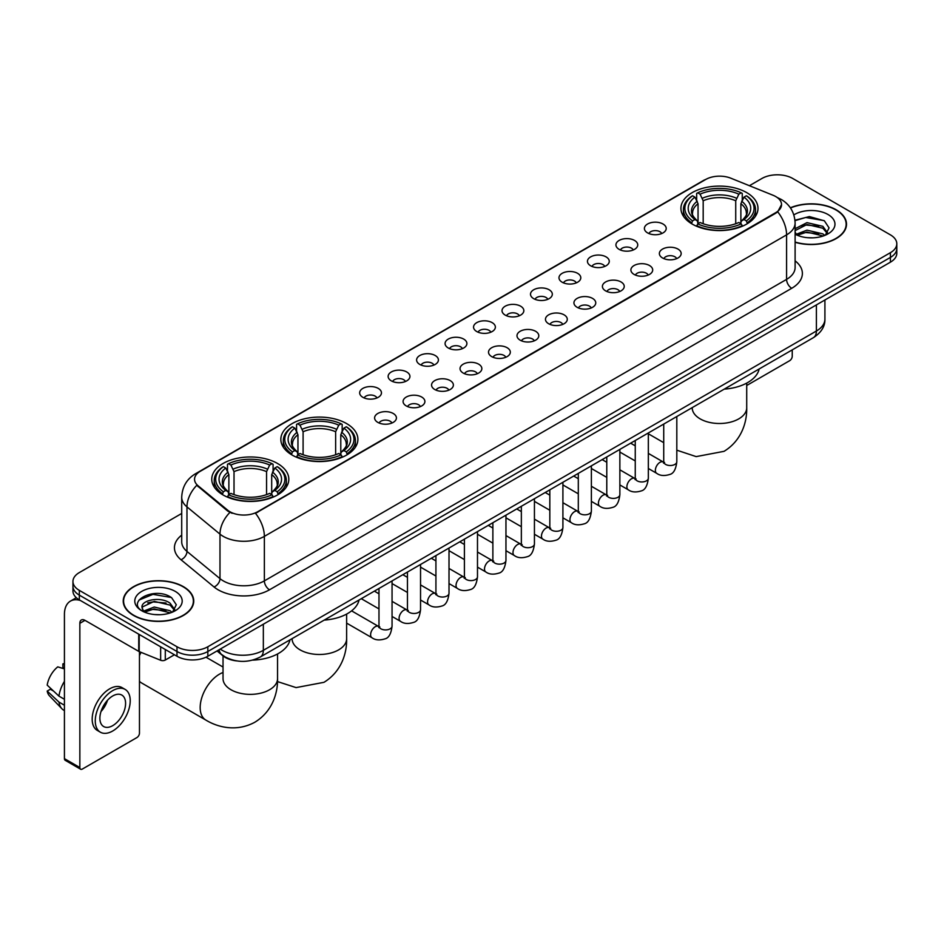 <?xml version="1.0" encoding="UTF-8"?>
<svg xmlns="http://www.w3.org/2000/svg" width="944" height="944" viewBox="0 0 944 944"><rect width="100%" height="100%" fill="white"/><g stroke="black" fill="none" stroke-linecap="round" stroke-linejoin="round"><path stroke-width="1.42" d="M346.613 423.596A38.527 22.243 0 0 0 304.629 418.782A38.527 22.243 0 0 0 280.84 439.326A38.527 22.243 0 0 0 292.121 455.055A38.527 22.243 0 0 0 334.105 459.881A38.527 22.243 0 0 0 357.894 439.326A38.527 22.243 0 0 0 346.613 423.596M277.524 463.48A38.527 22.243 0 0 0 235.54 458.666A38.527 22.243 0 0 0 211.763 479.21A38.527 22.243 0 0 0 223.044 494.939A38.527 22.243 0 0 0 265.028 499.765A38.527 22.243 0 0 0 288.817 479.21A38.527 22.243 0 0 0 277.524 463.48M746.704 192.611A38.527 22.243 0 0 0 704.72 187.785A38.527 22.243 0 0 0 680.931 208.341A38.527 22.243 0 0 0 692.212 224.07A38.527 22.243 0 0 0 734.208 228.885A38.527 22.243 0 0 0 757.985 208.341A38.527 22.243 0 0 0 746.704 192.611M647.608 232.908A10.903 6.289 180 0 1 645.436 231.127A10.903 6.289 180 0 1 649.047 223.303A10.903 6.289 180 0 1 663.018 224.011A10.903 6.289 180 0 1 665.19 231.127A10.903 6.289 180 0 1 647.608 232.908M661.697 233.557A6.537 3.776 0 0 0 659.939 231.717A6.537 3.776 0 0 0 653.496 230.761A6.537 3.776 0 0 0 648.929 233.557M619.122 249.346A10.903 6.289 180 0 1 616.963 247.564A10.903 6.289 180 0 1 620.574 239.741A10.903 6.289 180 0 1 634.545 240.449A10.903 6.289 180 0 1 636.716 247.564A10.903 6.289 180 0 1 619.122 249.346M633.223 250.007A6.537 3.776 0 0 0 631.465 248.166A6.537 3.776 0 0 0 625.022 247.198A6.537 3.776 0 0 0 620.456 250.007M590.649 265.783A10.903 6.289 180 0 1 588.49 264.013A10.903 6.289 180 0 1 592.1 256.178A10.903 6.289 180 0 1 606.072 256.886A10.903 6.289 180 0 1 608.231 264.013A10.903 6.289 180 0 1 590.649 265.783M604.738 266.444A6.537 3.776 0 0 0 602.992 264.603A6.537 3.776 0 0 0 596.537 263.647A6.537 3.776 0 0 0 591.982 266.444M562.176 282.232A10.903 6.289 180 0 1 560.016 280.451A10.903 6.289 180 0 1 563.627 272.627A10.903 6.289 180 0 1 577.598 273.323A10.903 6.289 180 0 1 579.758 280.451A10.903 6.289 180 0 1 562.176 282.232M576.265 282.881A6.537 3.776 0 0 0 574.518 281.041A6.537 3.776 0 0 0 568.064 280.085A6.537 3.776 0 0 0 563.509 282.881M533.702 298.67A10.903 6.289 180 0 1 531.543 296.888A10.903 6.289 180 0 1 535.154 289.065A10.903 6.289 180 0 1 549.125 289.761A10.903 6.289 180 0 1 551.284 296.888A10.903 6.289 180 0 1 533.702 298.67M547.791 299.319A6.537 3.776 0 0 0 546.033 297.478A6.537 3.776 0 0 0 539.59 296.522A6.537 3.776 0 0 0 535.036 299.319M505.229 315.107A10.903 6.289 180 0 1 503.058 313.325A10.903 6.289 180 0 1 506.68 305.502A10.903 6.289 180 0 1 520.651 306.21A10.903 6.289 180 0 1 522.811 313.325A10.903 6.289 180 0 1 505.229 315.107M519.318 315.756A6.537 3.776 0 0 0 517.56 313.927A6.537 3.776 0 0 0 511.117 312.96A6.537 3.776 0 0 0 506.55 315.756M476.755 331.545A10.903 6.289 180 0 1 474.584 329.763A10.903 6.289 180 0 1 478.195 321.939A10.903 6.289 180 0 1 492.166 322.647A10.903 6.289 180 0 1 494.337 329.763A10.903 6.289 180 0 1 476.755 331.545M490.845 332.205A6.537 3.776 0 0 0 489.086 330.365A6.537 3.776 0 0 0 482.644 329.409A6.537 3.776 0 0 0 478.077 332.205M448.282 347.994A10.903 6.289 180 0 1 446.111 346.212A10.903 6.289 180 0 1 449.722 338.389A10.903 6.289 180 0 1 463.693 339.085A10.903 6.289 180 0 1 465.864 346.212A10.903 6.289 180 0 1 448.282 347.994M462.371 348.643A6.537 3.776 0 0 0 460.613 346.802A6.537 3.776 0 0 0 454.17 345.846A6.537 3.776 0 0 0 449.604 348.643M419.797 364.431A10.903 6.289 180 0 1 417.637 362.649A10.903 6.289 180 0 1 421.248 354.826A10.903 6.289 180 0 1 435.219 355.522A10.903 6.289 180 0 1 437.379 362.649A10.903 6.289 180 0 1 419.797 364.431M433.898 365.08A6.537 3.776 0 0 0 432.14 363.239A6.537 3.776 0 0 0 425.697 362.284A6.537 3.776 0 0 0 421.13 365.08M391.323 380.869A10.903 6.289 180 0 1 389.164 379.087A10.903 6.289 180 0 1 392.775 371.263A10.903 6.289 180 0 1 406.746 371.971A10.903 6.289 180 0 1 408.905 379.087A10.903 6.289 180 0 1 391.323 380.869M405.413 381.518A6.537 3.776 0 0 0 403.666 379.677A6.537 3.776 0 0 0 397.212 378.721A6.537 3.776 0 0 0 392.657 381.518M362.85 397.306A10.903 6.289 180 0 1 360.691 395.524A10.903 6.289 180 0 1 364.301 387.701A10.903 6.289 180 0 1 378.273 388.409A10.903 6.289 180 0 1 380.432 395.524A10.903 6.289 180 0 1 362.85 397.306M376.939 397.967A6.537 3.776 0 0 0 375.181 396.126A6.537 3.776 0 0 0 368.738 395.158A6.537 3.776 0 0 0 364.183 397.967M662.558 257.983A10.903 6.289 180 0 1 660.399 256.202A10.903 6.289 180 0 1 664.01 248.378A10.903 6.289 180 0 1 677.981 249.086A10.903 6.289 180 0 1 680.14 256.202A10.903 6.289 180 0 1 662.558 257.983M676.647 258.632A6.537 3.776 0 0 0 674.901 256.792A6.537 3.776 0 0 0 668.446 255.836A6.537 3.776 0 0 0 663.892 258.632M634.085 274.421A10.903 6.289 180 0 1 631.925 272.639A10.903 6.289 180 0 1 635.536 264.816A10.903 6.289 180 0 1 649.507 265.524A10.903 6.289 180 0 1 651.667 272.639A10.903 6.289 180 0 1 634.085 274.421M648.174 275.082A6.537 3.776 0 0 0 646.416 273.241A6.537 3.776 0 0 0 639.973 272.285A6.537 3.776 0 0 0 635.418 275.082M605.611 290.858A10.903 6.289 180 0 1 603.44 289.088A10.903 6.289 180 0 1 607.063 281.265A10.903 6.289 180 0 1 621.034 281.961A10.903 6.289 180 0 1 623.193 289.088A10.903 6.289 180 0 1 605.611 290.858M619.701 291.519A6.537 3.776 0 0 0 617.942 289.678A6.537 3.776 0 0 0 611.5 288.722A6.537 3.776 0 0 0 606.933 291.519M577.138 307.307A10.903 6.289 180 0 1 574.967 305.526A10.903 6.289 180 0 1 578.578 297.702A10.903 6.289 180 0 1 592.549 298.398A10.903 6.289 180 0 1 594.72 305.526A10.903 6.289 180 0 1 577.138 307.307M591.227 307.956A6.537 3.776 0 0 0 589.469 306.116A6.537 3.776 0 0 0 583.026 305.16A6.537 3.776 0 0 0 578.46 307.956M548.665 323.745A10.903 6.289 180 0 1 546.493 321.963A10.903 6.289 180 0 1 550.104 314.14A10.903 6.289 180 0 1 564.075 314.836A10.903 6.289 180 0 1 566.247 321.963A10.903 6.289 180 0 1 548.665 323.745M562.754 324.394A6.537 3.776 0 0 0 560.996 322.553A6.537 3.776 0 0 0 554.553 321.597A6.537 3.776 0 0 0 549.986 324.394M520.179 340.182A10.903 6.289 180 0 1 518.02 338.4A10.903 6.289 180 0 1 521.631 330.577A10.903 6.289 180 0 1 535.602 331.285A10.903 6.289 180 0 1 537.761 338.4A10.903 6.289 180 0 1 520.179 340.182M534.28 340.831A6.537 3.776 0 0 0 532.522 339.002A6.537 3.776 0 0 0 526.079 338.035A6.537 3.776 0 0 0 521.513 340.831M491.706 356.62A10.903 6.289 180 0 1 489.547 354.838A10.903 6.289 180 0 1 493.157 347.014A10.903 6.289 180 0 1 507.129 347.722A10.903 6.289 180 0 1 509.288 354.838A10.903 6.289 180 0 1 491.706 356.62M505.795 357.28A6.537 3.776 0 0 0 504.049 355.44A6.537 3.776 0 0 0 497.594 354.484A6.537 3.776 0 0 0 493.039 357.28M463.233 373.069A10.903 6.289 180 0 1 461.073 371.287A10.903 6.289 180 0 1 464.684 363.464A10.903 6.289 180 0 1 478.655 364.16A10.903 6.289 180 0 1 480.815 371.287A10.903 6.289 180 0 1 463.233 373.069M477.322 373.718A6.537 3.776 0 0 0 475.564 371.877A6.537 3.776 0 0 0 469.121 370.921A6.537 3.776 0 0 0 464.566 373.718M434.759 389.506A10.903 6.289 180 0 1 432.6 387.724A10.903 6.289 180 0 1 436.211 379.901A10.903 6.289 180 0 1 450.182 380.597A10.903 6.289 180 0 1 452.341 387.724A10.903 6.289 180 0 1 434.759 389.506M448.848 390.155A6.537 3.776 0 0 0 447.09 388.314A6.537 3.776 0 0 0 440.647 387.359A6.537 3.776 0 0 0 436.081 390.155M406.286 405.944A10.903 6.289 180 0 1 404.115 404.162A10.903 6.289 180 0 1 407.725 396.338A10.903 6.289 180 0 1 421.708 397.046A10.903 6.289 180 0 1 423.868 404.162A10.903 6.289 180 0 1 406.286 405.944M420.375 406.593A6.537 3.776 0 0 0 418.617 404.752A6.537 3.776 0 0 0 412.174 403.796A6.537 3.776 0 0 0 407.607 406.593M377.812 422.381A10.903 6.289 180 0 1 375.641 420.599A10.903 6.289 180 0 1 379.252 412.776A10.903 6.289 180 0 1 393.223 413.484A10.903 6.289 180 0 1 395.394 420.599A10.903 6.289 180 0 1 377.812 422.381M391.902 423.042A6.537 3.776 0 0 0 390.143 421.201A6.537 3.776 0 0 0 383.701 420.245A6.537 3.776 0 0 0 379.134 423.042M773.171 195.314A19.623 11.328 180 0 1 775.791 196.588A19.623 11.328 180 0 1 781.538 204.6A19.623 11.328 180 0 1 775.791 212.612L257.688 511.731A19.623 11.328 180 0 1 227.728 510.22L198.098 485.782A19.623 11.328 180 0 1 194.547 479.292A19.623 11.328 180 0 1 200.293 471.28L705.711 179.478A19.623 11.328 180 0 1 730.845 178.204L773.171 195.314M236.661 660.906A21.806 12.591 180 0 1 222.867 655.761L217.037 650.947M795.108 242.278A35.258 20.355 0 0 0 846.508 224.188A35.258 20.355 0 0 0 836.183 209.792A35.258 20.355 0 0 0 790.364 207.798M183.419 586.661A35.258 20.355 0 0 0 144.998 582.259A35.258 20.355 0 0 0 123.227 601.057A35.258 20.355 0 0 0 133.564 615.453A35.258 20.355 0 0 0 171.973 619.866A35.258 20.355 0 0 0 193.744 601.057A35.258 20.355 0 0 0 183.419 586.661M781.538 204.6L777.691 211.81L775.791 213.191L255.482 513.312A25.441 14.691 60 0 1 264.367 536.369A29.075 16.791 180 0 1 223.256 536.369A29.075 16.791 180 0 1 219.987 534.127L186.971 506.893A29.075 16.791 180 0 1 181.708 497.264L181.708 541.785A29.075 16.791 0 0 0 186.971 551.414L219.987 578.637A29.075 16.791 0 0 0 223.256 580.879A29.075 16.791 0 0 0 264.367 580.879L786.588 279.377A29.075 16.791 0 0 0 795.108 267.506L795.108 222.996A29.075 16.791 180 0 1 786.588 234.867A25.441 14.691 -120 0 0 777.691 211.81M181.708 513.465L79.331 572.571A21.806 12.591 0 0 0 72.948 581.469L72.948 590.968A21.806 12.591 0 0 0 79.331 599.877L176.988 656.257L176.988 651.502A21.806 12.591 0 0 0 207.833 651.502L890.416 257.417A21.806 12.591 0 0 0 896.8 248.52A21.806 12.591 0 0 1 890.416 257.417L207.833 651.502A21.806 12.591 0 0 1 176.988 651.502L79.331 595.121L176.988 651.502L176.988 646.758A21.806 12.591 0 0 0 207.833 646.758L890.416 252.673A21.806 12.591 0 0 0 896.8 243.776A21.806 12.591 0 0 0 890.416 234.867L792.759 178.487A21.806 12.591 0 0 0 761.914 178.487L749.406 185.708M72.948 586.224A21.806 12.591 0 0 0 79.331 595.121A21.806 12.591 0 0 1 72.948 586.224M232.141 513.312L227.728 511.082L196.777 485.31A25.441 17.016 129.5 0 0 186.971 506.893L186.971 551.414A7.269 4.862 -50.5 0 1 181.012 559.757A36.344 20.98 180 0 1 181.708 535.13M72.948 581.469A21.806 12.591 0 0 0 79.331 590.378L176.988 646.758M176.988 656.257A21.806 12.591 0 0 0 207.833 656.257L890.416 262.172A21.806 12.591 0 0 0 896.8 253.263L896.8 243.776M795.108 242.042A34.893 20.143 0 0 0 846.154 224.188A34.893 20.143 0 0 0 835.924 209.946A34.893 20.143 0 0 0 790.494 207.999M807.321 237.676L812.796 237.841M796.429 234.195L807.002 230.159L822.873 233.876L824.796 235.41M797.397 235.209L807.002 232.047L823.215 236M795.108 231.835A16.426 9.487 0 0 0 797.55 235.339M795.108 228.719L807.002 222.631L822.873 226.336L827.593 232.861M795.108 230.607L807.002 224.507L822.873 228.224L827.215 233.345M795.261 234.265L796.111 234.785M795.108 234.195A23.694 13.676 0 0 0 828.018 233.864A23.694 13.676 0 0 0 828.018 214.512A23.694 13.676 0 0 0 793.845 214.902M825.351 235.186L829.068 227.893L824.372 220.813L809.397 216.577L794.954 220.223M796.594 234.926L795.108 233.18M795.001 220.648L805.716 217.486L824.053 220.601M800.488 225.97L805.716 225.026L818.802 226.147M800.488 233.51L805.716 232.554L818.802 233.687M746.716 385.494L789.668 360.691A3.634 2.1 120 0 0 792.24 356.242L792.24 349.882M133.812 615.299A34.893 20.143 0 0 0 171.843 619.665A34.893 20.143 0 0 0 193.378 601.057A34.893 20.143 0 0 0 183.16 586.814A34.893 20.143 0 0 0 145.14 582.448A34.893 20.143 0 0 0 123.593 601.057A34.893 20.143 0 0 0 133.812 615.299M154.545 614.544L160.032 614.709M143.653 611.075L154.238 607.039L170.109 610.744L172.02 612.29M144.633 612.09L154.238 608.915L170.451 612.868M143.818 611.806L142.119 607.83A16.426 9.487 0 0 0 144.774 612.219M174.817 609.73L170.109 603.216C160.244 595.853 139.948 600.396 142.119 607.83L142.06 607.098M142.166 608.054L142.615 606.839L154.238 601.387L170.109 605.092L174.451 610.213M172.587 612.054L176.304 604.762L171.607 597.694C154.981 585.74 125.434 601.493 142.497 611.146L143.335 611.665M175.242 591.381A23.694 13.676 0 0 0 141.73 591.381A23.694 13.676 0 0 0 141.73 610.733A23.694 13.676 0 0 0 175.242 610.733A23.694 13.676 0 0 0 175.242 591.381M139.028 600.065L152.94 594.354L171.277 597.481M147.724 602.838L152.94 601.894L166.038 603.015M147.724 610.379L152.94 609.435L166.038 610.556M691.527 223.657L692.554 220.896A34.598 19.977 0 0 1 692.554 195.774L694.937 197.143A31.258 18.042 0 0 0 694.937 219.527L697.286 220.861L698.041 223.669M698.041 222.524L698.041 203.727L694.937 197.143M696.66 200.128L696.66 193.402L697.699 192.812A34.598 19.977 0 0 1 741.217 192.812L738.845 194.181A31.258 18.042 0 0 0 700.082 194.181L703.186 200.765L703.186 223.74M735.73 223.74L735.73 200.765L738.845 194.181M724.26 389.129A39.978 23.081 0 0 0 759.153 368.986M696.66 225.651A36.049 20.815 0 0 0 742.255 225.651L741.217 223.87A34.598 19.977 0 0 1 697.699 223.87L696.66 226.265M742.255 226.265L742.255 225.651M692.554 195.774L691.527 196.364A36.049 20.815 0 0 0 683.409 209.521A36.049 20.815 0 0 0 691.527 222.69M741.217 192.812L742.255 193.402L742.255 200.128M697.699 223.87L700.082 222.489A31.258 18.042 0 0 0 738.845 222.489L741.217 223.87M694.937 219.527L692.554 220.896M700.082 194.181L697.699 192.812M697.286 201.19A27.954 16.142 0 0 0 697.286 220.861L697.415 220.955C693.451 217.108 691.822 214.5 692.566 213.132A26.892 15.529 0 0 1 698.041 203.727M747.388 222.69A36.049 20.815 0 0 0 755.519 209.521A36.049 20.815 0 0 0 747.388 196.364L746.362 195.774A34.598 19.977 0 0 1 746.362 220.896L747.388 223.657M746.362 220.896L743.978 219.527A31.258 18.042 0 0 0 743.978 197.143L746.362 195.774M743.978 197.143L740.875 203.727L740.875 222.524L741.63 220.861L743.978 219.527M740.875 203.727A26.892 15.529 0 0 1 746.35 213.132C747.082 214.512 745.465 217.12 741.5 220.955L741.63 220.861A27.954 16.142 0 0 0 741.63 201.19M740.875 223.669L740.875 222.524M291.436 454.642L292.463 451.893A34.598 19.977 0 0 1 292.463 426.771L294.847 428.139A31.258 18.042 0 0 0 294.847 450.524L297.195 451.857L297.95 454.654M297.95 453.509L297.95 434.724L294.847 428.139M296.569 431.113L296.569 424.387L297.608 423.797A34.598 19.977 0 0 1 341.126 423.797L338.754 425.166A31.258 18.042 0 0 0 299.98 425.166L303.095 431.75L303.095 454.737M335.639 454.737L335.639 431.75L338.754 425.166M324.17 620.114A39.978 23.081 0 0 0 359.05 599.971M296.569 456.648A36.049 20.815 0 0 0 342.165 456.648L341.126 454.855A34.598 19.977 0 0 1 297.608 454.855L296.569 457.262M342.165 457.262L342.165 456.648M292.463 426.771L291.436 427.361A36.049 20.815 0 0 0 283.318 440.518A36.049 20.815 0 0 0 291.436 453.675M341.126 423.797L342.165 424.387L342.165 431.113M297.608 454.855L299.98 453.486A31.258 18.042 0 0 0 338.754 453.486L341.126 454.855M294.847 450.524L292.463 451.893M299.98 425.166L297.608 423.797M297.195 432.187A27.954 16.142 0 0 0 297.195 451.857L297.325 451.94C293.348 448.105 291.731 445.497 292.475 444.117A26.892 15.529 0 0 1 297.95 434.724M347.298 453.675A36.049 20.815 0 0 0 355.416 440.518A36.049 20.815 0 0 0 347.298 427.361L346.271 426.771A34.598 19.977 0 0 1 346.271 451.893L347.298 454.642M346.271 451.893L343.887 450.524A31.258 18.042 0 0 0 343.887 428.139L346.271 426.771M343.887 428.139L340.784 434.724L340.784 453.509L341.539 451.857L343.887 450.524M340.784 434.724A26.892 15.529 0 0 1 346.259 444.117C346.991 445.497 345.374 448.105 341.409 451.94L341.539 451.857A27.954 16.142 0 0 0 341.539 432.187M340.784 454.654L340.784 453.509M141.069 652.363A27.258 15.741 120 0 0 139.464 655.561M139.464 681.285A27.258 15.741 120 0 0 141.565 682.949L205.816 720.048A27.258 15.741 -60 0 1 201.638 698.206A27.258 15.741 -60 0 1 219.445 674.181A27.258 15.741 -60 0 1 223.032 672.506M222.347 494.526L223.386 491.777A34.598 19.977 0 0 1 223.386 466.643L225.769 468.023A31.258 18.042 0 0 0 225.769 490.396L228.118 491.741L228.873 494.538M228.873 493.393L228.873 474.608L225.769 468.023M227.492 470.997L227.492 464.271L228.531 463.681A34.598 19.977 0 0 1 272.049 463.681L269.665 465.05A31.258 18.042 0 0 0 230.902 465.05L234.018 471.634L234.018 494.621M266.562 494.621L266.562 471.634L269.665 465.05M252.579 660.127A39.978 23.081 0 0 0 289.973 639.855M227.492 496.532A36.049 20.815 0 0 0 273.076 496.532L272.049 494.739A34.598 19.977 0 0 1 228.531 494.739L227.492 497.146M273.076 497.146L273.076 496.532M223.386 466.643L222.347 467.233A36.049 20.815 0 0 0 214.229 480.402A36.049 20.815 0 0 0 222.347 493.559M272.049 463.681L273.076 464.271L273.076 470.997M228.531 494.739L230.902 493.37A31.258 18.042 0 0 0 269.665 493.37L272.049 494.739M225.769 490.396L223.386 491.777M230.902 465.05L228.531 463.681M228.118 472.071A27.954 16.142 0 0 0 228.118 491.741L228.247 491.824C224.271 487.977 222.654 485.381 223.386 484.001A26.892 15.529 0 0 1 228.873 474.608M278.22 493.559A36.049 20.815 0 0 0 286.339 480.402A36.049 20.815 0 0 0 278.22 467.233L277.182 466.643A34.598 19.977 0 0 1 277.182 491.777L278.22 494.526M277.182 491.777L274.81 490.396A31.258 18.042 0 0 0 274.81 468.023L277.182 466.643M274.81 468.023L271.695 474.608L271.695 493.393L272.462 491.741L274.81 490.396M271.695 474.608A26.892 15.529 0 0 1 277.182 484.001C277.914 485.381 276.297 487.989 272.332 491.824L272.462 491.741A27.954 16.142 0 0 0 272.462 472.071M271.695 494.538L271.695 493.393M165.294 649.507L165.294 660.033L174.416 654.77M80.417 600.502A29.075 16.791 -120 0 0 70.446 601.104A29.075 16.791 -120 0 0 64.428 614.414L64.428 758.634L79.851 767.543L79.851 623.311A7.269 4.201 60 0 1 81.349 619.984A7.269 4.201 60 0 1 84.984 620.35L138.733 651.372L138.733 634.167M79.851 767.543A3.634 2.1 120 0 0 80.594 769.207L65.183 760.298A3.634 2.1 -60 0 1 64.428 758.634M80.594 769.207A3.634 2.1 120 0 0 82.411 769.018L136.904 737.571A3.634 2.1 120 0 0 139.464 733.11L139.464 651.714M165.294 660.033A3.634 2.1 180 0 1 160.645 660.269L139.216 651.608A3.634 2.1 180 0 1 138.733 651.372M112.737 725.641A18.172 10.49 120 0 0 124.608 709.628A18.172 10.49 120 0 0 121.823 695.067A18.172 10.49 120 0 0 112.737 695.964A18.172 10.49 120 0 0 100.866 711.977A18.172 10.49 120 0 0 103.651 726.538A18.172 10.49 120 0 0 112.737 725.641M100.996 711.552A18.172 10.49 120 0 0 107.522 700.259M64.428 664.375L62.882 663.903L62.882 667.55L64.428 668.446M125.104 689.391L122.012 687.61A24.709 14.266 120 0 0 109.657 688.837A24.709 14.266 120 0 0 93.515 710.62A24.709 14.266 120 0 0 97.303 730.42L100.383 732.202A24.709 14.266 120 0 0 112.737 730.975A24.709 14.266 120 0 0 128.891 709.204A24.709 14.266 120 0 0 125.104 689.391A24.709 14.266 120 0 0 112.737 690.619A24.709 14.266 120 0 0 96.595 712.401A24.709 14.266 120 0 0 100.383 732.202M64.428 681.367A23.989 13.853 120 0 0 58.965 696.141L47.2 685.132A18.904 10.915 120 0 1 57.749 666.865L64.428 668.895M64.428 699.292L58.965 696.141M53.56 691.091L50.362 689.25L47.2 691.067L58.965 702.076L64.428 705.227M58.965 702.076A23.989 13.853 120 0 0 61.926 708.779A23.989 13.853 120 0 0 63.744 710.207L64.428 710.608M64.428 663.479A18.904 10.915 120 0 0 62.882 663.903M47.2 691.067A18.904 10.915 120 0 0 49.43 695.775L61.926 708.779M198.098 485.782L198.098 486.644M227.728 510.22L227.728 511.082M257.688 511.731L257.688 512.321M269.512 589.788A7.269 4.201 60 0 1 264.367 580.879L264.367 536.369L786.588 234.867L786.588 279.377A7.269 4.201 60 0 0 791.721 288.286L269.512 589.788A36.344 20.98 180 0 1 218.111 589.788A36.344 20.98 180 0 1 214.04 586.979L181.012 559.757M795.108 222.996C794.612 212.542 790.01 204.706 781.313 199.479L777.644 197.697A25.441 11.918 112 0 0 777.301 197.567M198.134 472.755A25.441 14.691 -120 0 0 195.502 473.746C186.794 478.974 182.204 486.809 181.708 497.264M195.502 473.746L703.575 180.41A25.441 14.691 60 0 1 705.498 179.596M229.899 512.427A25.441 17.016 129.5 0 0 219.987 534.127L219.987 578.637A7.269 4.862 -50.5 0 1 214.04 586.979M795.108 260.851A36.344 20.98 180 0 1 791.721 288.286M207.833 646.758L207.833 656.257M890.416 252.673L890.416 262.172M79.331 590.378L79.331 599.877M220.271 649.071A29.075 16.791 0 0 0 222.218 650.322A29.075 16.791 0 0 0 263.341 650.322L816.395 331.014A29.075 16.791 0 0 0 824.914 319.143C825.127 326.364 821.28 332.536 813.386 337.669L260.332 656.977A14.538 8.39 60 0 0 263.341 650.322L263.341 624.208M816.395 304.9L816.395 331.014A14.538 8.39 60 0 1 813.386 337.669M219.091 649.755A14.538 9.723 129.5 0 0 221.628 654.475L217.214 650.841M746.716 383.099L746.716 407.761A27.258 15.741 180 0 1 738.739 418.888A27.258 15.741 180 0 1 700.188 418.888A27.258 15.741 180 0 1 692.2 407.761L692.259 408.823M735.73 200.765A26.892 15.529 0 0 0 703.186 200.765M736.497 198.228A27.954 16.142 0 0 0 702.43 198.228M346.625 614.084L346.625 638.746A27.258 15.741 180 0 1 338.636 649.873A27.258 15.741 180 0 1 300.098 649.873A27.258 15.741 180 0 1 292.109 638.746L292.168 639.82M335.639 431.75A26.892 15.529 0 0 0 303.095 431.75M336.394 429.213A27.954 16.142 0 0 0 302.34 429.213M277.548 653.968L277.548 678.63A27.258 15.741 180 0 1 269.559 689.757A27.258 15.741 180 0 1 231.009 689.757A27.258 15.741 180 0 1 223.032 678.63L223.091 679.692M266.562 471.634A26.892 15.529 0 0 0 234.018 471.634M267.317 469.097A27.954 16.142 0 0 0 233.251 469.097M676.813 416.516L676.813 461.734A6.537 3.776 180 0 1 674.594 464.566A6.537 3.776 180 0 1 665.638 464.413A6.537 3.776 180 0 1 663.726 461.734L663.514 463.15L664.104 462.666M676.813 461.734C675.916 469.333 673.568 473.581 669.756 474.466C664.352 476.142 660.009 475.764 656.717 473.333A6.537 3.776 -60 0 1 655.714 468.094A6.537 3.776 -60 0 1 659.986 462.324A6.537 3.776 -60 0 1 660.281 462.171A6.537 3.776 -60 0 1 663.266 462.005L664.588 462.525M648.339 432.966L648.339 478.171A6.537 3.776 180 0 1 646.121 481.003A6.537 3.776 180 0 1 637.165 480.85A6.537 3.776 180 0 1 635.253 478.171L635.041 479.587L635.631 479.104M648.339 478.171C647.442 485.771 645.082 490.019 641.283 490.904C635.878 492.579 631.536 492.202 628.244 489.783A6.537 3.776 -60 0 1 627.241 484.532A6.537 3.776 -60 0 1 631.512 478.773A6.537 3.776 -60 0 1 631.807 478.608A6.537 3.776 -60 0 1 634.781 478.443L636.114 478.974M619.866 449.403L619.866 494.621A6.537 3.776 180 0 1 617.647 497.453A6.537 3.776 180 0 1 608.691 497.287A6.537 3.776 180 0 1 606.78 494.621L606.567 496.025L607.157 495.541M619.866 494.621C618.969 502.208 616.609 506.456 612.798 507.341C607.405 509.017 603.051 508.639 599.77 506.22A6.537 3.776 -60 0 1 598.767 500.969A6.537 3.776 -60 0 1 603.039 495.211A6.537 3.776 -60 0 1 603.334 495.057A6.537 3.776 -60 0 1 606.308 494.88L607.641 495.411M591.381 465.84L591.381 511.058A6.537 3.776 180 0 1 589.174 513.89A6.537 3.776 180 0 1 580.218 513.725A6.537 3.776 180 0 1 578.306 511.058L578.094 512.474L578.672 511.99M591.381 511.058C590.484 518.657 588.136 522.893 584.324 523.79C578.92 525.454 574.577 525.076 571.297 522.657A6.537 3.776 -60 0 1 570.294 517.418A6.537 3.776 -60 0 1 574.566 511.648A6.537 3.776 -60 0 1 574.861 511.495A6.537 3.776 -60 0 1 577.834 511.329L579.168 511.849M562.907 482.278L562.907 527.495A6.537 3.776 180 0 1 560.701 530.327A6.537 3.776 180 0 1 551.744 530.162A6.537 3.776 180 0 1 549.821 527.495L549.62 528.911L550.199 528.428M562.907 527.495C562.01 535.095 559.662 539.331 555.851 540.228C550.446 541.903 546.104 541.526 542.824 539.095A6.537 3.776 -60 0 1 541.821 533.856A6.537 3.776 -60 0 1 546.092 528.085A6.537 3.776 -60 0 1 546.375 527.932A6.537 3.776 -60 0 1 549.361 527.767L550.694 528.286M534.434 498.727L534.434 543.933A6.537 3.776 180 0 1 532.215 546.765A6.537 3.776 180 0 1 523.271 546.611A6.537 3.776 180 0 1 521.348 543.933L521.147 545.349L521.725 544.865M534.434 543.933C533.537 551.532 531.189 555.78 527.377 556.665C521.973 558.341 517.631 557.963 514.338 555.532A6.537 3.776 -60 0 1 513.335 550.293A6.537 3.776 -60 0 1 517.619 544.535A6.537 3.776 -60 0 1 517.902 544.369A6.537 3.776 -60 0 1 520.887 544.204L522.209 544.735M505.96 515.164L505.96 560.382A6.537 3.776 180 0 1 503.742 563.214A6.537 3.776 180 0 1 494.798 563.049A6.537 3.776 180 0 1 492.874 560.382L492.662 561.786L493.252 561.302M505.96 560.382C505.064 567.969 502.715 572.217 498.904 573.102C493.5 574.778 489.157 574.4 485.865 571.981A6.537 3.776 -60 0 1 484.862 566.73A6.537 3.776 -60 0 1 489.134 560.972A6.537 3.776 -60 0 1 489.429 560.807A6.537 3.776 -60 0 1 492.414 560.642L493.736 561.173M477.487 531.602L477.487 576.819A6.537 3.776 180 0 1 475.269 579.651A6.537 3.776 180 0 1 466.312 579.486A6.537 3.776 180 0 1 464.401 576.819L464.188 578.224L464.778 577.74M477.487 576.819C476.59 584.419 474.23 588.655 470.431 589.552C465.026 591.215 460.684 590.838 457.392 588.419A6.537 3.776 -60 0 1 456.389 583.18A6.537 3.776 -60 0 1 460.66 577.409A6.537 3.776 -60 0 1 460.955 577.256A6.537 3.776 -60 0 1 463.929 577.091L465.262 577.61M449.014 548.039L449.014 593.257A6.537 3.776 180 0 1 446.795 596.089A6.537 3.776 180 0 1 437.839 595.924A6.537 3.776 180 0 1 435.927 593.257L435.715 594.673L436.305 594.189M449.014 593.257C448.117 600.856 445.757 605.092 441.957 605.989C436.553 607.653 432.199 607.287 428.918 604.856A6.537 3.776 -60 0 1 427.915 599.617A6.537 3.776 -60 0 1 432.187 593.847A6.537 3.776 -60 0 1 432.482 593.693A6.537 3.776 -60 0 1 435.455 593.528L436.789 594.047M420.54 564.477L420.54 609.694A6.537 3.776 180 0 1 418.322 612.526A6.537 3.776 180 0 1 409.366 612.373A6.537 3.776 180 0 1 407.454 609.694L407.242 611.11L407.832 610.626M420.54 609.694C419.643 617.293 417.283 621.541 413.472 622.426C408.079 624.102 403.725 623.724 400.445 621.294A6.537 3.776 -60 0 1 399.442 616.054A6.537 3.776 -60 0 1 403.713 610.284A6.537 3.776 -60 0 1 404.008 610.131A6.537 3.776 -60 0 1 406.982 609.966L408.315 610.485M392.055 580.926L392.055 626.132A6.537 3.776 180 0 1 389.848 628.964A6.537 3.776 180 0 1 380.892 628.81A6.537 3.776 180 0 1 378.981 626.132L378.768 627.548L379.346 627.064M392.055 626.132C391.158 633.731 388.81 637.979 384.999 638.864C379.594 640.539 375.252 640.162 371.971 637.743A6.537 3.776 -60 0 1 370.968 632.492A6.537 3.776 -60 0 1 375.24 626.733A6.537 3.776 -60 0 1 375.523 626.568A6.537 3.776 -60 0 1 378.509 626.403L379.842 626.934M79.851 623.311L84.984 620.35M139.216 634.451L139.216 651.608M160.645 660.269L160.645 646.817M703.575 180.41L708.236 178.239M260.332 656.977C248.626 662.853 236.932 662.853 225.238 656.977L221.628 654.475M824.914 319.143L824.914 299.98M846.154 227.103L846.154 224.188M193.378 603.971L193.378 601.057M123.593 603.971L123.593 601.057M746.716 407.761C747.082 421.449 741.996 440.352 724.06 451.326L696.165 456.613L676.813 450.182M663.726 442.665L648.339 433.78M683.409 216.176L683.409 209.521M755.519 216.176L755.519 209.521M346.625 638.746C346.991 652.434 341.905 671.337 323.969 682.323L296.074 687.598L277.477 681.58M283.318 447.161L283.318 440.518M355.416 447.161L355.416 440.518M277.548 678.63C277.914 692.318 272.828 711.221 254.88 722.207C236.401 732.249 217.486 727.21 205.816 720.048M214.229 487.045L214.229 480.402M286.339 487.045L286.339 480.402M223.032 667.03L206.004 657.201M223.032 655.879L223.032 678.63M656.717 473.333L648.339 468.495M635.253 460.943L619.866 452.058M663.726 424.08L663.726 461.734M663.266 462.005L648.339 453.391M635.253 445.839L630.651 443.173M628.244 489.783L619.866 484.933M606.78 477.381L591.381 468.495M635.253 440.518L635.253 478.171M634.781 478.443L619.866 469.829M606.78 462.277L602.166 459.61M599.77 506.22L591.381 501.382M578.306 493.818L562.907 484.933M606.78 456.955L606.78 494.621M606.308 494.88L591.381 486.266M578.306 478.714L573.692 476.059M571.297 522.657L562.907 517.819M549.821 510.267L534.434 501.382M578.306 473.392L578.306 511.058M577.834 511.329L562.907 502.704M549.821 495.152L545.219 492.497M542.824 539.095L534.434 534.257M521.348 526.705L505.96 517.819M549.821 489.842L549.821 527.495M549.361 527.767L534.434 519.153M521.348 511.601L516.746 508.934M514.338 555.532L505.96 550.694M492.874 543.142L477.487 534.257M521.348 506.279L521.348 543.933M520.887 544.204L505.96 535.59M492.874 528.038L488.272 525.371M485.865 571.981L477.487 567.132M464.401 559.58L449.014 550.694M492.874 522.716L492.874 560.382M492.414 560.642L477.487 552.028M464.401 544.476L459.799 541.821M457.392 588.419L449.014 583.581M435.927 576.029L420.54 567.132M464.401 539.154L464.401 576.819M463.929 577.091L449.014 568.465M435.927 560.913L431.325 558.258M428.918 604.856L420.54 600.018M407.454 592.466L392.055 583.581M435.927 555.591L435.927 593.257M435.455 593.528L420.54 584.914M407.454 577.35L402.84 574.695M400.445 621.294L392.055 616.456M378.981 608.904L361.281 598.685M407.454 572.04L407.454 609.694M406.982 609.966L392.055 601.352M378.981 593.8L374.367 591.133M371.971 637.743L346.625 623.111M378.981 588.478L378.981 626.132M378.509 626.403L351.593 610.862M70.446 601.104L76.334 597.705"/></g></svg>
